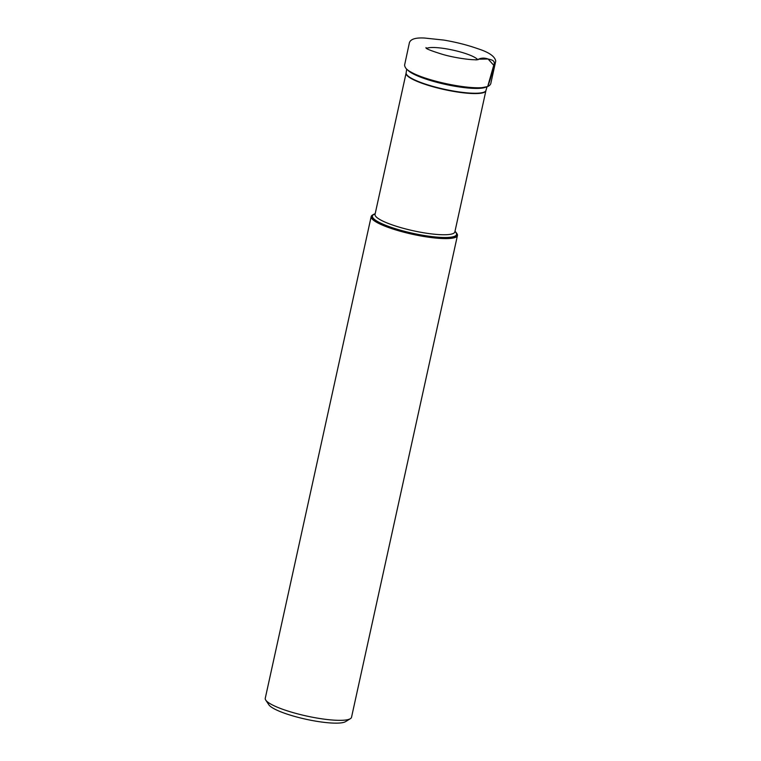 <?xml version="1.0" encoding="UTF-8"?>
<svg xmlns="http://www.w3.org/2000/svg" width="761" height="761" viewBox="0 0 761 761"><rect width="100%" height="100%" fill="white"/><g stroke="black" fill="none" stroke-linecap="round" stroke-linejoin="round"><path stroke-width="1.14" d="M375.163 213.793A43.339 8.266 12.4 0 0 373.309 214.554A43.339 8.266 12.4 0 0 404.081 231.258A43.339 8.266 12.4 0 0 455.439 236.081A43.339 8.266 12.4 0 0 456.343 232.818A43.339 8.266 12.4 0 0 454.983 231.344M373.309 214.554L372.348 215.144A44.167 8.428 12.4 0 0 371.178 216.571A44.167 8.428 12.4 0 0 407.848 233.208A44.167 8.428 12.4 0 0 456.048 237.08A44.167 8.428 12.4 0 0 457.437 235.539A44.167 8.428 12.4 0 0 456.971 233.751L456.343 232.818M371.178 216.571L265.256 698.313A44.167 8.428 12.4 0 0 265.732 700.091L268.852 704.781A40.019 7.639 12.4 0 0 305.475 719.135A40.019 7.639 12.4 0 0 345.342 721.761A40.019 7.639 12.4 0 0 345.542 721.647L350.345 718.698A44.167 8.428 12.4 0 0 351.525 717.281L457.437 235.539M265.732 700.091A44.167 8.428 12.4 0 0 306.131 715.92A44.167 8.428 12.4 0 0 350.127 718.822A44.167 8.428 12.4 0 0 350.345 718.698M487.677 86.554L493.737 65.275L488.077 58.997L478.564 59.187C481.418 57.846 484.576 57.779 488.029 58.987C490.522 59.681 495.839 60.157 493.822 64.913C492.3 72.761 490.265 79.972 487.706 86.545C491.226 84.928 490.959 82.454 490.835 83.349L495.744 61.023C494.793 56.295 488.79 52.186 477.746 48.685C467.463 45.042 456.153 42.178 443.825 40.076L424.686 38.05C415.677 37.517 410.588 39.077 409.399 42.74L404.595 65.066C404.842 67.739 406.916 70.041 410.826 71.972C424.952 80.305 464.324 88.999 482.084 87.648L487.316 86.64M375.021 214.507L375.04 214.364A40.866 7.8 12.4 0 0 408.971 229.765A40.866 7.8 12.4 0 0 453.566 233.342A40.866 7.8 12.4 0 0 454.859 231.915L485.899 90.73A40.866 7.8 -167.6 0 1 484.605 92.167A40.866 7.8 -167.6 0 1 440.01 88.58A40.866 7.8 -167.6 0 1 406.079 73.18L406.127 72.942A40.875 7.8 12.4 0 0 440.324 88.314A40.875 7.8 12.4 0 0 484.69 91.834A40.875 7.8 12.4 0 0 485.956 90.492L487.021 86.783M485.918 87.087A41.189 7.857 -167.6 0 1 445.451 84.395A41.189 7.857 -167.6 0 1 407.592 69.869M408.296 70.392A41.199 7.857 12.4 0 0 445.489 84.195A41.199 7.857 12.4 0 0 485.052 87.268M477.632 59.577A26.806 5.118 12.4 0 0 452.985 50.121A26.806 5.118 12.4 0 0 426.655 48.371M454.945 231.496A43.073 8.219 -167.6 0 1 455.183 236.015A43.073 8.219 -167.6 0 1 401.599 230.535A43.073 8.219 -167.6 0 1 375.135 213.946M375.04 214.364L406.079 73.18M406.127 72.942L406.716 69.127M425.951 47.601L427.235 48.818M426.103 48.209L426.093 48.2C427.273 49.246 432.571 51.244 441.998 54.193C453.175 57.617 471.687 60.404 478.203 59.662L475.768 59.91M476.919 59.739L478.517 59.291M482.084 87.648L487.706 86.545"/></g></svg>
